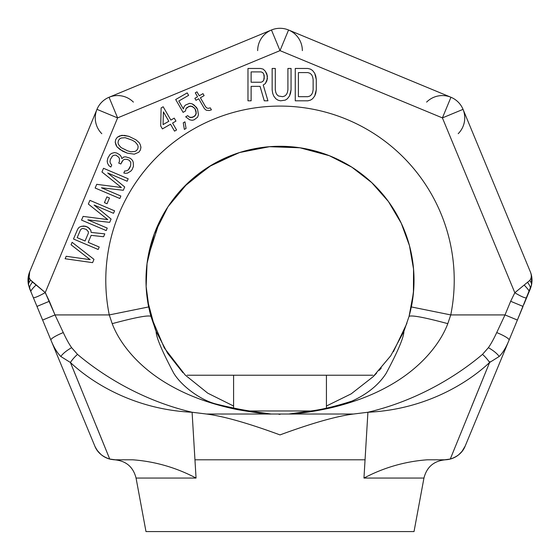 <?xml version="1.0" encoding="UTF-8"?>
<svg xmlns="http://www.w3.org/2000/svg" width="560" height="560" viewBox="0 0 560 560"><rect width="100%" height="100%" fill="white"/><g stroke="black" fill="none" stroke-linecap="round" stroke-linejoin="round"><path stroke-width="0.84" d="M100.513 454.083A22.337 22.337 -22.5 0 1 94.794 446.012L36.974 306.411L49.357 301.28L55.006 314.923L109.263 314.923A174.216 174.216 0 0 1 280.007 106.085A174.216 174.216 0 0 1 450.751 314.923L505.008 314.923L517.391 320.047L518.021 318.521L509.474 339.15L517.391 320.047L505.008 314.923L496.72 332.57C493.731 339.003 490.959 344.036 488.39 347.669L482.503 354.375C461.608 372.099 421.386 399.693 367.913 412.251L363.958 478.058C383.908 467.544 405.02 461.461 427.294 459.795C405.02 461.461 383.908 467.544 363.958 478.058L423.948 478.058L414.022 531.58L145.992 531.58L136.059 478.058L196.056 478.058L136.059 478.058L145.992 531.58L414.022 531.58L423.948 478.058L363.958 478.058L367.913 412.251L353.493 414.029L271.208 414.029C267.393 414.302 256.102 412.825 237.342 409.605C212.898 404.572 191.632 397.131 173.544 387.282C138.684 368.641 119.315 342.769 112.203 323.652L109.263 314.923A174.216 174.216 0 0 1 280.007 106.085A174.216 174.216 0 0 1 450.751 314.923L505.008 314.923L510.657 301.28L523.04 306.411L465.213 446.012A22.337 22.337 22.5 0 1 450.275 459.06C457.8 456.603 462.777 452.249 465.213 446.012L465.213 446.012A22.337 22.337 22.5 0 1 459.515 454.069M102.158 455.427A22.337 22.337 -22.5 0 0 109.732 459.06L96.376 426.139L109.732 459.06L115.43 459.795L132.713 459.795C154.987 461.461 176.099 467.544 196.049 478.058L192.094 412.251C138.488 399.658 98.392 372.071 77.511 354.375L71.624 347.669C69.034 343.994 66.255 338.961 63.287 332.57L55.006 314.923L109.263 314.923L148.666 306.936A134.015 134.015 0 0 1 280.007 146.286A134.015 134.015 0 0 1 411.348 306.936L409.08 316.337L403.9 331.387C403.809 337.4 397.859 351.442 386.057 373.499C378.665 384.874 367.36 394.051 352.135 401.03C334.845 406.602 320.299 410.011 308.49 411.25L294.217 413.56L308.49 411.25C299.075 413.063 292.516 413.987 288.806 414.029L206.514 414.029L192.094 412.251C133.931 409.486 91.56 382.438 70.406 362.488L80.794 387.905L70.406 362.488A13.272 4.081 -46.4 0 1 77.511 354.375L71.624 347.669C69.034 343.994 66.255 338.961 63.287 332.57L55.006 314.923L42.623 320.054L29.701 288.848A9.758 3.528 -44.7 0 1 32.522 282.037L30.667 280.161C28.693 277.837 28.371 275.037 29.701 271.754L96.971 109.354A22.337 22.337 0 0 1 109.053 97.265L271.46 29.995A22.337 22.337 0 0 1 288.554 29.995L280.007 50.631L117.607 117.901L45.248 292.586L45.927 293.811L45.248 292.586L30.667 280.161C28.693 277.837 28.371 275.037 29.701 271.754C27.923 276.115 27.538 280.616 28.553 285.257A8.946 4.151 -35.9 0 1 30.667 280.161L30.667 280.161A8.946 4.151 -35.9 0 0 28.553 285.257L28.567 285.313M531.538 284.879L530.313 288.848L531.538 284.879A7.707 3.353 38.6 0 0 529.718 280.483L514.829 292.74L442.407 117.901L450.954 97.265A22.337 22.337 0 0 1 463.043 109.354L530.313 271.754C531.776 275.289 531.58 278.201 529.718 280.483A7.707 3.353 38.6 0 1 531.538 284.879C532.441 280.273 532.028 275.898 530.313 271.754C531.776 275.289 531.58 278.201 529.718 280.483L514.829 292.74L442.407 117.901L463.043 109.354L530.313 271.754C532.028 275.898 532.441 280.273 531.538 284.879L517.384 320.054L505.008 314.923L496.72 332.57C493.731 339.003 490.959 344.036 488.39 347.669L482.503 354.375A13.272 4.081 46.4 0 1 489.601 362.488C468.44 382.466 425.95 409.535 367.913 412.251L353.493 414.029C336.399 416.213 311.899 423.171 280.007 434.903C248.108 423.178 223.615 416.213 206.514 414.029L192.094 412.251C133.931 409.486 91.56 382.438 70.406 362.488L109.732 459.06C102.214 456.603 97.23 452.249 94.794 446.012L50.911 340.053A13.398 2.177 -22.5 0 1 63.287 332.57A13.398 2.177 -22.5 0 0 50.911 340.053L42.623 320.054L54.999 314.923L42.623 320.047L55.006 314.923L45.248 292.586L32.522 282.037A9.758 3.528 -44.7 0 0 29.701 288.848L28.392 284.487L29.701 271.754L96.971 109.354A22.337 22.337 0 0 1 109.053 97.265L271.46 29.995A22.337 22.337 0 0 1 288.554 29.995L450.954 97.265L288.554 29.995L280.007 50.631L271.46 29.995A22.337 22.337 0 0 0 257.67 50.631M113.449 459.711A22.337 22.337 0 0 0 115.43 459.795L132.713 459.795C154.987 461.461 176.099 467.544 196.049 478.058L192.094 412.251C138.488 399.658 98.392 372.071 77.511 354.375A13.272 4.081 -46.4 0 0 70.406 362.488L60.83 356.489L70.406 362.488L109.732 459.06C102.214 456.603 97.23 452.249 94.794 446.012A22.337 22.337 -22.5 0 0 109.732 459.06L115.43 459.795A22.337 22.337 0 0 1 115.381 459.795M100.359 453.943A22.337 22.337 0 0 1 97.111 450.233A22.337 22.337 0 0 0 100.359 453.943M111.545 459.459A22.337 22.337 0 0 1 104.559 456.974M444.577 459.795L427.294 459.795L444.577 459.795L450.275 459.06L454.825 447.832L450.275 459.06L444.577 459.795A22.337 22.337 0 0 0 455.455 456.974M468.937 437.017L472.773 427.756L468.937 437.017M531.363 285.649L531.454 285.257A8.946 4.151 35.9 0 0 531.454 285.25L531.538 284.886L531.454 285.257A8.946 4.151 35.9 0 0 531.454 285.25L531.587 275.975M530.39 288.659L531.202 286.272L530.383 288.666M532 279.594L531.804 277.27M530.453 288.491L530.313 288.848A8.827 2.772 48.2 0 0 527.688 282.52A8.827 2.772 48.2 0 1 530.313 288.848L523.782 304.612M524.342 285.222A10.164 1.246 44.5 0 1 529.172 291.599A10.164 1.246 44.5 0 0 524.342 285.222M457.156 455.917A22.337 22.337 22.5 0 1 450.275 459.06C457.8 456.603 462.777 452.249 465.213 446.012L509.103 340.053C506.156 347.354 502.852 352.835 499.184 356.489C497.119 353.563 493.521 350.623 488.39 347.669C493.521 350.623 497.119 353.563 499.184 356.489C502.852 352.835 506.156 347.354 509.103 340.053A13.398 2.177 22.5 0 0 496.72 332.57A13.398 2.177 22.5 0 1 509.103 340.053L517.384 320.054L505.008 314.923L510.657 301.28L514.829 292.74A12.649 2.016 31.8 0 0 526.666 297.647A12.649 2.016 31.8 0 1 514.829 292.74L510.657 301.28L523.04 306.411M271.46 29.995L280.007 50.631L442.407 117.901L280.007 50.631L117.607 117.901L109.053 97.265L117.607 117.901L96.971 109.354A22.337 22.337 0 0 1 109.053 97.265A22.337 22.337 0 0 0 101.808 133.693M41.244 316.722L42.623 320.047L41.244 316.722M462.903 450.233A22.337 22.337 0 0 1 459.648 453.943A22.337 22.337 0 0 0 462.903 450.233M471.59 406.609L489.937 361.669L471.59 406.609M280.14 414.316L278.908 414.309L280.14 414.316M403.9 331.387C403.809 337.4 397.859 351.442 386.057 373.499C378.665 384.874 367.36 394.051 352.135 401.03C334.845 406.602 320.299 410.011 308.49 411.25L288.806 414.029L353.493 414.029C336.399 416.213 311.899 423.171 280.007 434.903C248.108 423.178 223.615 416.213 206.514 414.029L271.208 414.029C267.393 414.302 256.102 412.825 237.342 409.605C212.898 404.572 191.632 397.131 173.544 387.282C138.684 368.641 119.315 342.769 112.203 323.652C135.31 317.45 148.218 315.007 150.927 316.337L156.114 331.387C156.142 337.155 162.022 351.092 173.747 373.198C181.398 385.805 200.256 400.19 216.58 404.145C230.286 407.505 241.934 409.878 251.524 411.257L271.208 414.029C267.484 413.987 260.925 413.063 251.524 411.257L265.181 413.49L251.524 411.257C241.934 409.878 230.286 407.505 216.58 404.145C200.256 400.19 181.398 385.805 173.747 373.198C162.022 351.092 156.142 337.155 156.114 331.387L150.927 316.337L148.666 306.936A134.015 134.015 0 0 1 280.007 146.286A134.015 134.015 0 0 1 411.348 306.936L409.08 316.337C411.789 315.007 424.697 317.45 447.804 323.652C440.685 342.755 421.386 368.571 386.603 387.212C370.608 395.934 351.974 402.822 330.694 407.869C304.5 413.602 295.064 413.483 288.806 414.029C295.064 413.483 304.5 413.602 330.694 407.869C351.974 402.822 370.608 395.934 386.603 387.212C421.386 368.571 440.685 342.755 447.804 323.652C424.697 317.45 411.789 315.007 409.08 316.337L413.427 292.894L413.546 269.073L409.451 245.609L401.261 223.244L388.423 201.53L371.742 182.609L351.813 167.153L329.336 155.701L299.929 147.777L269.493 146.699L239.596 152.523L211.785 164.948L187.502 183.337L167.993 206.724L154.273 233.919L147.049 263.508L146.139 286.545L149.191 309.4M413.665 290.045L411.334 307.006L413.665 290.045M414.022 280.301A134.015 134.015 0 0 0 412.216 258.384A134.015 134.015 0 0 1 414.022 280.301M407.134 237.902A134.015 134.015 0 0 0 393.722 209.391A134.015 134.015 0 0 1 407.134 237.902M380.394 191.52A134.015 134.015 0 0 0 362.306 174.538A134.015 134.015 0 0 1 380.394 191.52M343.63 162.358A134.015 134.015 0 0 0 311.01 149.926A134.015 134.015 0 0 1 343.63 162.358M284.361 146.356A134.015 134.015 0 0 0 254.744 148.687A134.015 134.015 0 0 1 284.361 146.356M228.984 156.38A134.015 134.015 0 0 0 195.993 175.896A134.015 134.015 0 0 1 228.984 156.38M176.841 194.761A134.015 134.015 0 0 0 160.531 219.597A134.015 134.015 0 0 1 176.841 194.761M150.815 244.664A134.015 134.015 0 0 0 146.013 282.695A134.015 134.015 0 0 1 150.815 244.664M150.661 315.378L149.597 311.178L150.661 315.378M450.751 314.923L447.804 323.652L450.751 314.923L411.348 306.936L450.751 314.923M364.994 459.795L195.013 459.795M489.601 362.488L450.275 459.06L489.601 362.488C468.44 382.466 425.95 409.535 367.913 412.251C421.386 399.693 461.608 372.099 482.503 354.375A13.272 4.081 46.4 0 1 489.601 362.488L499.184 356.489L489.601 362.488M60.83 356.489C57.134 352.786 53.83 347.312 50.911 340.053C53.83 347.312 57.134 352.786 60.83 356.489C62.888 353.563 66.486 350.623 71.624 347.669C66.486 350.623 62.888 353.563 60.83 356.489M112.203 323.652L109.263 314.923L148.666 306.936L150.927 316.337C148.218 315.007 135.31 317.45 112.203 323.652M233.583 406.021L207.739 393.162L185.241 375.067L164.297 347.907L150.927 316.33L156.121 331.415L167.58 353.241L182.847 372.603M28.259 283.696L30.863 291.662A10.934 1.771 -40.7 0 1 36.085 285.026L36.085 285.026A10.934 1.771 139.3 0 0 36.022 285.089A10.934 1.771 139.3 0 1 36.085 285.026A10.934 1.771 -40.7 0 0 30.863 291.662L33.299 297.535A12.824 1.638 -29.9 0 0 45.248 292.586A12.824 1.638 -29.9 0 1 33.299 297.535A12.824 1.638 150.1 0 0 33.306 297.556A12.824 1.638 150.1 0 1 33.299 297.535L36.974 306.411L49.357 301.28L36.974 306.411L49.357 301.28L45.248 292.586A12.824 1.638 150.1 0 1 44.401 293.069A12.824 1.638 150.1 0 0 45.248 292.586L117.607 117.901L96.971 109.354M29.624 271.929L29.295 272.867L29.624 271.929M277.627 28.42A22.337 22.337 0 0 1 283.598 28.588M28.574 275.268L28.77 274.491M28.413 276.031L28.042 278.943M28.392 284.487L28.084 282.212M29.547 288.477L29.701 288.848L29.547 288.477M28.392 276.122L28.021 279.258M456.428 100.513A22.337 22.337 0 0 1 460.537 104.853M458.199 133.693A22.337 22.337 0 0 0 463.043 109.354L442.407 117.901L450.954 97.265A22.337 22.337 0 0 1 463.043 109.354A22.337 22.337 0 0 0 426.615 102.109M251.132 86.359L260.064 86.359L264.264 100.814L267.946 100.814L263.214 84.98L265.314 83.608L266.889 80.85L267.414 76.034L265.314 71.218L263.214 69.153L260.589 68.46L247.975 68.46L247.975 100.814L251.132 100.814L251.132 86.359L260.064 86.359L264.264 100.814L267.946 100.814L263.214 84.98L265.314 83.608L267.414 78.785L266.889 73.969L265.314 71.218L263.214 69.153L260.589 68.46L247.975 68.46L247.975 100.814L251.132 100.814L251.132 86.359L260.064 86.359M251.132 82.229L251.132 71.904L261.114 71.904L262.689 72.59L263.739 73.969L264.264 78.099L263.739 80.164L262.689 81.543L261.114 82.229L251.132 82.229L251.132 71.904L261.114 71.904L262.689 72.59L263.739 73.969L264.264 76.034L263.739 80.164L262.689 81.543L261.114 82.229L251.132 82.229L251.132 71.904L261.114 71.904L262.689 72.59L263.739 73.969L264.264 76.034L263.739 80.164L262.689 81.543L261.114 82.229L251.132 82.229M291.06 68.46L287.91 68.46L287.91 89.803L287.385 92.554L286.335 94.619L284.76 95.998L282.653 96.684L278.453 95.998L276.878 94.619L275.828 92.554L275.296 89.803L275.296 68.46L272.146 68.46L272.146 89.803L272.671 93.24L273.721 95.998L275.828 98.749L277.928 100.128L280.553 100.814L285.285 100.128L287.385 98.749L289.485 95.998L291.06 89.803L291.06 68.46L287.91 68.46L287.91 89.803L287.385 92.554L286.335 94.619L284.76 95.998L282.653 96.684L278.453 95.998L276.878 94.619L275.828 92.554L275.296 89.803L275.296 68.46L272.146 68.46L272.146 89.803L272.671 93.24L273.721 95.998L275.828 98.749L277.928 100.128L280.553 100.814L285.285 100.128L287.385 98.749L289.485 95.998L290.535 93.24L291.06 89.803L291.06 68.46M295.267 68.46L295.267 100.814L307.874 100.814L310.506 100.128L312.606 98.749L314.706 95.998L315.756 93.24L316.281 89.803L316.281 79.478L314.706 73.283L312.606 70.525L310.506 69.153L307.874 68.46L295.267 68.46L295.267 100.814L307.874 100.814L310.506 100.128L312.606 98.749L314.706 95.998L316.281 89.803L316.281 79.478L315.756 76.034L314.706 73.283L312.606 70.525L310.506 69.153L307.874 68.46L295.267 68.46M307.874 72.59L309.981 73.283L311.556 74.655L312.606 76.72L313.131 79.478L313.131 89.803L312.606 92.554L311.556 94.619L309.981 95.998L307.874 96.684L298.417 96.684L298.417 72.59L307.874 72.59L309.981 73.283L311.556 74.655L312.606 76.72L313.131 79.478L313.131 89.803L312.606 92.554L311.556 94.619L309.981 95.998L307.874 96.684L298.417 96.684L298.417 72.59L307.874 72.59L309.981 73.283L311.556 74.655L312.606 76.72L313.131 79.478L313.131 89.803L312.606 92.554L311.556 94.619L309.981 95.998L307.874 96.684L298.417 96.684L298.417 72.59L307.874 72.59M72.107 242.305L71.057 244.769L90.139 259.665L66.171 256.284L65.121 258.748L92.589 262.647L93.982 259.357L72.107 242.305L71.057 244.769L90.139 259.665L66.171 256.284L65.121 258.748L92.589 262.647L93.982 259.357L72.107 242.305M91.161 235.347L103.586 236.74L104.804 233.863L91.161 232.435L90.811 230.349L87.836 227.143L83.986 225.995L81.361 226.338L79.086 227.311L77.693 229.145L73.5 239.015L98.175 249.487L99.218 247.016L88.2 242.34L91.161 235.347L103.586 236.74L104.804 233.863L91.161 232.435L90.811 230.349L89.236 228.221L85.736 226.247L81.361 226.338L79.086 227.311L77.693 229.145L73.5 239.015L98.175 249.487L99.218 247.016L88.2 242.34L91.161 235.347L88.2 242.34M85.05 241.003L77.175 237.657L80.493 229.845L81.536 228.837L82.936 228.459L86.261 229.383L88.361 231.735L88.361 233.191L85.05 241.003L77.175 237.657L80.493 229.845L81.536 228.837L82.936 228.459L86.261 229.383L88.361 231.735L88.361 233.191L85.05 241.003L77.175 237.657L80.493 229.845L81.536 228.837L82.936 228.459L86.261 229.383L88.361 231.735L88.361 233.191L85.05 241.003M113.533 213.297L114.583 210.833L89.908 200.361L88.34 204.064L107.765 219.59L83.104 216.398L81.529 220.101L106.204 230.573L107.247 228.102L87.829 219.856L109.69 222.348L111.09 219.058L94.108 205.058L113.533 213.297L114.583 210.833L89.908 200.361L88.34 204.064L107.765 219.59L83.104 216.398L81.529 220.101L106.204 230.573L107.247 228.102L87.829 219.856L109.69 222.348L111.09 219.058L94.108 205.058L113.533 213.297M106.869 196.882L104.426 202.643L107.051 203.756L109.494 198.002L106.869 196.882L104.426 202.643L107.051 203.756L109.494 198.002L106.869 196.882M127.148 181.23L128.198 178.759L103.523 168.287L101.955 171.99L121.38 187.516L96.719 184.324L95.144 188.027L119.819 198.499L120.862 196.028L101.444 187.782L123.305 190.274L124.705 186.984L107.723 172.984L127.148 181.23L128.198 178.759L103.523 168.287L101.955 171.99L121.38 187.516L96.719 184.324L95.144 188.027L119.819 198.499L120.862 196.028L101.444 187.782L123.305 190.274L124.705 186.984L107.723 172.984L127.148 181.23M131.502 159.292L130.102 158.214L125.727 156.842L123.802 156.996L121.877 158.606L121.002 156.296L119.777 154.805L116.802 153.055L114.527 152.579L111.734 153.328L109.984 154.532L107.884 158.004L107.191 161.105L107.541 163.198L108.941 165.732L110.866 167.034L111.741 164.983L110.516 163.492L109.991 161.812L110.334 159.53L112.434 156.051L114.009 155.267L115.927 155.113L118.734 157.269L119.434 158.543L119.434 161.455L118.734 163.1L120.834 163.989L123.109 160.097L124.677 159.313L127.127 159.383L129.227 160.272L130.802 162.4L130.634 165.718L128.184 170.023L125.916 170.996L124.691 170.961L123.816 173.019L125.566 173.278L127.491 173.124L130.809 171.136L132.034 169.715L133.434 166.425L133.252 162.463L132.727 160.783L131.502 159.292L130.102 158.214L125.727 156.842L123.802 156.996L121.877 158.606L121.002 156.296L119.777 154.805L116.802 153.055L114.527 152.579L111.734 153.328L109.984 154.532L107.884 158.004L107.191 161.105L107.541 163.198L108.941 165.732L110.866 167.034L111.741 164.983L110.516 163.492L109.991 161.812L110.334 159.53L112.434 156.051L114.009 155.267L115.927 155.113L118.734 157.269L119.434 158.543L119.434 161.455L118.734 163.1L120.834 163.989L123.109 160.097L124.677 159.313L127.127 159.383L129.227 160.272L130.802 162.4L130.634 165.718L128.184 170.023L125.916 170.996L124.691 170.961L123.816 173.019L125.566 173.278L127.491 173.124L130.809 171.136L132.034 169.715L133.434 166.425L133.252 162.463L132.727 160.783L131.502 159.292M127.295 153.146L134.295 154.175L138.838 152.222L140.413 149.975L140.938 147.287L140.231 144.564L139.181 142.66L136.031 139.867L128.856 136.332L124.306 135.373L119.763 135.87L117.313 137.256L115.738 139.503L115.22 142.191L115.92 144.914L116.97 146.818L120.12 149.611L127.295 153.146L134.295 154.175L138.838 152.222L140.413 149.975L140.938 147.287L140.231 144.564L139.181 142.66L136.031 139.867L128.856 136.332L121.856 135.303L117.313 137.256L115.738 139.503L115.22 142.191L116.97 146.818L122.57 151.137L127.295 153.146M120.995 147.56L118.545 144.578L118.02 142.898L118.363 140.616L119.763 138.782L121.338 137.998L125.188 137.69L132.181 140.175L135.156 141.925L137.613 144.9L138.138 146.58L137.788 148.862L136.388 150.696L134.82 151.48L130.97 151.788L127.645 150.864L120.995 147.56L118.545 144.578L118.02 142.898L118.363 140.616L119.763 138.782L121.338 137.998L125.188 137.69L132.181 140.175L135.156 141.925L137.613 144.9L138.138 146.58L137.788 148.862L136.388 150.696L134.82 151.48L130.97 151.788L127.645 150.864L120.995 147.56L118.545 144.578L118.02 142.898L118.363 140.616L119.763 138.782L121.338 137.998L125.188 137.69L132.181 140.175L135.156 141.925L137.613 144.9L138.138 146.58L137.788 148.862L136.388 150.696L134.82 151.48L130.97 151.788L127.645 150.864L120.995 147.56M160.706 125.958L162.414 128.919L170.541 124.229L174.531 131.145L176.561 129.969L172.571 123.06L175.952 121.107L174.244 118.139L170.856 120.092L163.163 106.764L161.126 107.933L160.706 125.958L162.414 128.919L170.541 124.229L174.531 131.145L176.561 129.969L172.571 123.06L175.952 121.107L174.244 118.139L170.856 120.092L163.163 106.764L161.126 107.933L160.706 125.958M163.408 111.881L168.826 121.268L163.072 124.593L163.408 111.881L168.826 121.268L163.072 124.593L163.408 111.881L168.826 121.268L163.072 124.593L163.408 111.881M184.954 121.835L183.26 122.815L184.366 129.416L186.06 128.443L184.954 121.835L183.26 122.815L184.366 129.416L186.06 128.443L184.954 121.835M185.969 108.738L187.033 107.464L190.708 106.001L193.823 107.492L195.587 109.767L196.28 113.316L194.768 116.165L191.1 117.628L189.511 117.229L187.698 115.64L185.668 116.816L189.637 119.791L192.185 120.295L194.166 119.812L197.603 117.166L198.436 114.709L197.568 109.284L194.32 105.231L192.164 103.845L189.616 103.341L185.612 104.993L184.205 106.463L183.365 108.927L178.801 101.024L188.622 95.354L187.194 92.883L175.686 99.526L183.099 112.371L185.465 110.999L185.969 108.738L189.07 106.288L192.29 106.407L195.02 108.78L196.28 113.316L194.768 116.165L191.1 117.628L189.511 117.229L187.698 115.64L185.668 116.816L189.637 119.791L192.185 120.295L194.166 119.812L197.603 117.166L198.436 114.709L197.568 109.284L196.427 107.31L192.164 103.845L189.616 103.341L185.612 104.993L184.205 106.463L183.365 108.927L178.801 101.024L188.622 95.354L187.194 92.883L175.686 99.526L183.099 112.371L185.465 110.999L185.969 108.738L189.07 106.288L192.29 106.407L195.02 108.78L196.105 111.447L195.839 114.891L192.738 117.341L189.511 117.229M208.313 108.353L206.724 107.947L205.527 106.666L200.396 97.776L204.12 95.62L202.979 93.646L199.255 95.795L196.973 91.847L195.286 92.827L197.561 96.775L194.859 98.336L196 100.317L198.702 98.749L204.407 108.626L206.227 110.215L209.111 110.523L211.428 109.844L210.287 107.87L208.313 108.353L206.724 107.947L205.527 106.666L200.396 97.776L204.12 95.62L202.979 93.646L199.255 95.795L196.973 91.847L195.286 92.827L197.561 96.775L194.859 98.336L196 100.317L198.702 98.749L204.407 108.626L206.227 110.215L209.111 110.523L211.428 109.844L210.287 107.87L208.313 108.353L206.724 107.947L205.527 106.666L200.396 97.776M287.91 89.803L287.385 92.554L286.335 94.619L284.76 95.998L282.653 96.684L278.453 95.998L276.878 94.619L275.828 92.554L275.296 89.803M121.534 162.344L123.109 160.097L124.677 159.313L127.127 159.383L129.227 160.272L130.802 162.4L130.634 165.718L129.584 168.189L128.184 170.023L125.916 170.996M110.516 163.492L109.991 161.812L110.334 159.53L112.434 156.051L114.009 155.267L115.927 155.113L118.734 157.269L119.434 158.543L119.434 161.455M183.365 108.927L178.801 101.024M309.862 410.963L250.145 410.963L309.862 410.963M233.583 408.086L233.583 375.228L372.855 375.228L326.431 375.228L326.431 408.086L326.431 375.228L187.159 375.228L233.583 375.228L233.583 408.086M94.801 446.026C98.763 454.531 105.413 459.13 114.772 459.809C126.14 460.908 133.231 466.991 136.059 478.058M100.919 454.44L97.265 450.464L95.06 446.621M95.396 447.342L95.578 447.692M95.865 448.231L96.061 448.581M96.376 449.12L96.733 449.68M97.265 450.464L98.938 452.522M98.952 452.536L100.107 453.712M517.391 320.047L518.021 318.521M423.948 478.058C426.776 466.991 433.874 460.908 445.242 459.809C454.601 459.123 461.258 454.531 465.206 446.026L463.841 448.77M458.843 454.65L462.182 451.206M462.553 450.723L463.435 449.435M465.206 446.019L461.888 451.577L458.584 454.86M403.872 331.464L390.761 355.754L372.953 376.845L351.204 393.841L326.431 406.021M41.027 316.197L42.616 320.054M133.399 102.109A22.337 22.337 0 0 0 109.053 97.265M302.344 50.631A22.337 22.337 0 0 0 288.554 29.995M155.904 330.876L155.309 329.399M155.113 328.895L147.497 300.307M147.952 257.481L159.565 221.536M183.995 186.802L208.908 166.705L237.86 153.09M247.877 150.199L262.507 147.434M279.16 146.293L294.035 147.028M329.336 155.701L349.433 165.676M410.732 309.799L409.087 316.323M406.917 323.337L393.379 351.757M381.269 368.088L379.239 370.37M376.558 373.233L372.855 376.943"/></g></svg>
